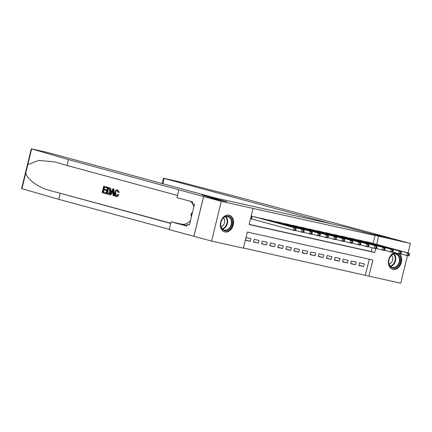 <?xml version="1.0" encoding="UTF-8"?>
<svg xmlns="http://www.w3.org/2000/svg" width="432" height="432" viewBox="0 0 432 432"><rect width="100%" height="100%" fill="white"/><g stroke="black" fill="none" stroke-linecap="round" stroke-linejoin="round"><path stroke-width="0.65" d="M229.003 215.185A8.629 6.469 -74.8 0 1 229.219 215.239A8.629 6.469 -74.8 0 1 233.242 225.115A8.629 6.469 -74.8 0 1 224.921 231.941A8.629 6.469 -74.8 0 1 224.705 231.887A8.629 6.469 -74.8 0 1 220.682 222.01A8.629 6.469 -74.8 0 1 229.003 215.185M399.449 253.892A8.629 6.469 -74.8 0 1 400.788 264.098A8.629 6.469 -74.8 0 1 392.985 269.368A8.629 6.469 -74.8 0 1 392.769 269.314A8.629 6.469 -74.8 0 1 388.46 260.96A8.629 6.469 -74.8 0 1 394.713 252.65M407.425 255.668L400.712 283.208L368.923 276.129L372.848 260.015L247.304 232.06L243.378 248.173L211.588 241.094L221.276 201.344L253.066 208.424L249.14 224.537L374.679 252.493L375.635 248.589M243.416 248.011L368.923 276.129M203.58 196.549L226.789 201.717L202.073 195.01L215.357 197.969L48.001 152.582L31.288 148.792L68.467 159.608L203.58 196.549L193.892 236.293L211.588 241.094M256.127 217.215L251.284 216.065L250.63 218.754L252.045 219.067M264.227 219.019L259.33 218.084M272.327 220.822L267.43 219.888M280.427 222.626L275.53 221.692M288.522 224.429L283.63 223.495M296.622 226.233L291.73 225.299M304.722 228.037L299.83 227.102M312.822 229.84L307.93 228.906M320.922 231.644L316.024 230.71M329.022 233.447L324.124 232.513M337.122 235.251L332.224 234.317M345.222 237.055L340.324 236.12M353.322 238.858L348.424 237.924M361.422 240.662L356.524 239.728M358.835 265.27L363.641 266.571L358.781 265.486L359.44 262.802L364.3 263.887L363.641 266.571M350.735 263.466L355.541 264.767L350.681 263.682L351.34 260.998L356.2 262.084L355.541 264.767M342.641 261.662L347.441 262.964L342.587 261.878L343.24 259.195L348.1 260.28L347.441 262.964M334.541 259.859L339.347 261.16L334.487 260.075L335.14 257.391L340 258.476L339.347 261.16M326.441 258.05L331.247 259.357L326.387 258.271L327.04 255.587L331.9 256.673L331.247 259.357M318.341 256.246L323.147 257.553L318.287 256.468L318.94 253.784L323.8 254.869L323.147 257.553M310.241 254.443L315.047 255.749L310.187 254.664L310.84 251.98L315.7 253.06L315.047 255.749M302.141 252.639L306.947 253.946L302.087 252.86L302.74 250.177L307.6 251.257L306.947 253.946M294.041 250.835L298.847 252.142L293.987 251.057L294.64 248.373L299.5 249.453L298.847 252.142M285.941 249.032L290.747 250.339L285.887 249.253L286.54 246.569L291.4 247.649L290.747 250.339M277.841 247.228L282.647 248.535L277.787 247.45L278.44 244.766L283.3 245.846L282.647 248.535M269.741 245.425L274.547 246.731L269.687 245.646L270.346 242.962L275.206 244.042L274.547 246.731M261.641 243.621L266.447 244.928L261.587 243.842L262.246 241.159L267.106 242.239L266.447 244.928M253.546 241.817L258.347 243.124L253.492 242.039L254.146 239.355L259.006 240.435L258.347 243.124M365.391 275.168L369.279 259.222M250.906 238.631L246.046 237.551L245.392 240.235L250.252 241.321L250.906 238.631M373.124 243.443L375.079 235.424L253.066 208.424M249.178 224.375L371.153 251.537L372.087 247.693M369.522 242.465L364.624 241.531M193.936 236.304L203.623 196.555L226.908 201.744L202.192 195.037L344.747 226.784L369.463 233.485L392.747 238.675L410.4 243.459L408.094 252.925M203.623 196.555L221.276 201.344M375.079 235.424L410.4 243.459M376.655 244.399L378.61 236.38M371.153 251.537L374.679 252.493M245.446 240.014L250.252 241.321M409.207 255.263L409.471 254.189L408.661 254.005L408.397 255.08L409.207 255.263L408.704 255.955L406.679 255.501L407.333 252.817L366.093 241.634M408.661 254.005L407.333 252.817L409.358 253.271L368.118 242.082M408.397 255.08L406.679 255.501L400.783 253.903M409.471 254.189L409.358 253.271M393.26 253.946A7.468 5.6 -74.8 0 1 400.081 258.266A7.468 5.6 -74.8 0 1 395.663 267.727A7.468 5.6 -74.8 0 1 388.843 263.407A7.468 5.6 -74.8 0 1 393.26 253.946M395.221 267.116A6.912 5.184 105.2 0 0 399.416 260.21A6.912 5.184 105.2 0 0 395.917 254.07A6.912 5.184 105.2 0 0 392.996 254.362A6.912 5.184 105.2 0 0 388.8 261.274A6.912 5.184 105.2 0 0 392.299 267.413A6.912 5.184 105.2 0 0 395.221 267.116M389.146 264.098A4.919 3.688 105.2 0 0 389.745 263.882A4.919 3.688 105.2 0 0 392.607 259.924A4.919 3.688 105.2 0 0 391.522 255.339M392.062 269.06A8.57 6.426 105.2 0 0 392.218 269.109A8.57 6.426 105.2 0 0 395.842 268.747A8.57 6.426 105.2 0 0 400.842 261.754A8.57 6.426 105.2 0 0 398.822 253.751M225.191 216.524A7.468 5.6 -74.8 0 1 232.016 220.838A7.468 5.6 -74.8 0 1 227.599 230.299A7.468 5.6 -74.8 0 1 220.779 225.979A7.468 5.6 -74.8 0 1 225.191 216.524M227.156 229.694A6.912 5.184 105.2 0 0 231.352 222.782A6.912 5.184 105.2 0 0 227.853 216.643A6.912 5.184 105.2 0 0 224.932 216.934A6.912 5.184 105.2 0 0 220.736 223.846A6.912 5.184 105.2 0 0 224.235 229.986A6.912 5.184 105.2 0 0 227.156 229.694M221.081 226.67A4.919 3.688 105.2 0 0 221.681 226.46A4.919 3.688 105.2 0 0 224.543 222.502A4.919 3.688 105.2 0 0 223.457 217.912M223.992 231.638A8.57 6.426 105.2 0 0 224.154 231.682A8.57 6.426 105.2 0 0 227.777 231.32A8.57 6.426 105.2 0 0 232.978 222.75A8.57 6.426 105.2 0 0 228.641 215.136A8.57 6.426 105.2 0 0 228.479 215.098M192.569 212.085L190.96 214.223L191.414 216.821M191.981 214.499L190.96 214.223M162.135 183.535L163.431 178.222L179.566 181.856L245.441 199.017L392.785 238.68L369.581 233.512L344.866 226.811L331.582 223.852L164.225 178.465L162.94 183.751M163.431 178.222L164.225 178.465M105.214 193.498L102.119 192.656L103.691 186.214L106.677 187.024L106.493 187.763L104.107 187.115L103.621 189.103L105.851 189.702L105.667 190.447L103.442 189.842L102.897 192.073L105.397 192.753L105.214 193.498L105.581 193.579A14.407 10.805 105.2 0 0 105.878 192.861L103.378 192.181A14.407 10.805 105.2 0 0 104.08 190.015M105.667 190.447L106.315 190.593A14.407 10.805 105.2 0 0 106.488 189.848L104.263 189.243A14.407 10.805 105.2 0 0 104.582 187.245M106.493 187.763L106.974 187.871A14.407 10.805 105.2 0 0 107.039 187.105L103.691 186.214M107.546 194.13L107.914 194.211C109.339 194.476 110.349 193.585 110.948 191.549L110.732 188.692L110.155 188.044L107.962 187.353L109.777 187.963L110.279 188.59L110.3 191.403C109.804 193.466 108.886 194.373 107.546 194.13L106.029 193.72L107.6 187.272M116.024 196.511L115.906 196.484C114.642 195.955 114.264 194.659 114.755 192.596C115.268 190.625 116.181 189.718 117.504 189.869L119.27 192.316L118.033 192.218L117.229 190.588M116.251 196.56C117.234 196.754 118.071 196.214 118.768 194.945L117.612 194.432L118.768 194.945M116.5 195.831C115.7 195.367 115.533 194.389 116.003 192.899L115.355 192.758C114.934 194.249 115.16 195.242 116.03 195.723L116.111 195.745M68.467 159.608L67.036 165.488L54.826 161.951L38.783 160.375L27.815 164.635L25.79 172.946C27.135 179.204 38.059 187.348 48.924 190.193L170.678 223.43M113.724 195.804L114.091 195.885L113.978 188.984L113.303 188.8L112.941 188.719L113.611 188.903L113.724 195.804L113.092 195.631L113.092 193.52L111.283 193.028L110.322 194.881L109.685 194.708L112.941 188.719M110.322 194.881L110.684 194.962L111.893 193.163M60.21 193.471L58.779 199.352L169.247 229.316M177.503 195.448L67.036 165.488M25.79 172.946L21.956 188.665L58.779 199.352M178.87 189.842L176.969 197.635L192.785 201.922L192.37 203.639L194.486 204.217L189.432 224.948L187.315 224.375L186.894 226.093L171.077 221.805L169.177 229.592L193.892 236.293M190.253 201.236A12.442 9.331 -74.8 0 1 192.386 203.569M192.44 203.661A12.442 9.331 -74.8 0 1 193.801 207.025M190.517 220.487A12.442 9.331 -74.8 0 1 181.645 224.159L171.077 221.805M21.956 188.665L21.6 188.541L31.288 148.792M189.454 224.851L187.315 224.375M117.612 194.432L116.078 195.734M117.293 190.604C116.332 190.55 115.684 191.268 115.355 192.758M117.774 189.929L117.428 189.853L118.681 192.186L119.27 192.316M118.681 192.186L118.033 192.218M118.157 194.805C117.59 196.112 116.84 196.668 115.906 196.484M112.514 190.669L111.645 192.332L113.092 192.726L113.098 189.556L112.514 190.669L113.092 190.798M113.611 188.903L113.978 188.984M111.645 192.332L112.288 192.478L113.119 190.804M113.092 192.694L112.288 192.478M107.903 193.423L108.794 193.19L109.706 191.225L109.544 188.735L108.016 188.179L106.807 193.136L107.811 193.401M110.3 191.403L110.948 191.549M110.279 188.59L110.732 188.692M109.777 187.963L110.155 188.044M106.807 193.136L107.287 193.244A14.407 10.805 105.2 0 0 108.497 188.309M108 193.439L107.287 193.244M105.397 192.753L105.878 192.861M102.897 192.073L103.378 192.181M105.851 189.702L106.488 189.848M103.621 189.103L104.263 189.243M106.677 187.024L107.039 187.105M401.112 253.46L401.371 252.385L400.561 252.202L400.302 253.276L401.112 253.46L400.604 254.151L398.579 253.697L399.233 251.014L357.993 239.83M400.561 252.202L399.233 251.014L401.258 251.467L360.018 240.278M400.302 253.276L398.579 253.697L392.683 252.099M401.371 252.385L401.258 251.467M393.012 251.656L393.271 250.582L392.461 250.398L392.202 251.473L393.012 251.656L392.504 252.347L390.479 251.894L391.133 249.21L349.893 238.027M392.461 250.398L391.133 249.21L393.158 249.664L351.918 238.475M392.202 251.473L390.479 251.894L384.583 250.295M393.271 250.582L393.158 249.664M384.912 249.853L385.171 248.778L384.361 248.594L384.102 249.669L384.912 249.853L384.404 250.544L382.379 250.09L383.033 247.406L341.793 236.223M384.361 248.594L383.033 247.406L385.058 247.86L343.818 236.671M384.102 249.669L382.379 250.09L376.483 248.492M385.171 248.778L385.058 247.86M376.812 248.049L377.071 246.974L376.261 246.791L376.002 247.865L376.812 248.049L376.304 248.74L374.279 248.287L374.933 245.603L333.693 234.419M376.261 246.791L374.933 245.603L376.958 246.056L335.718 234.868M376.002 247.865L374.279 248.287L368.383 246.688M377.071 246.974L376.958 246.056M368.712 246.245L368.971 245.171L368.161 244.987L367.902 246.062L368.712 246.245L368.204 246.937L366.179 246.483L366.833 243.799L325.593 232.616M368.161 244.987L366.833 243.799L368.858 244.247L327.618 233.064M367.902 246.062L366.179 246.483L360.283 244.885M368.971 245.171L368.858 244.247M360.612 244.442L360.871 243.367L360.061 243.184L359.802 244.258L360.612 244.442L360.104 245.133L358.079 244.679L358.733 241.996L317.498 230.812M360.061 243.184L358.733 241.996L360.758 242.444L319.523 231.26M359.802 244.258L358.079 244.679L352.188 243.081M360.871 243.367L360.758 242.444M352.512 242.638L352.777 241.564L351.967 241.38L351.702 242.455L352.512 242.638L352.004 243.329L349.979 242.876L350.633 240.192L309.398 229.009M351.967 241.38L350.633 240.192L352.658 240.64L311.423 229.457M351.702 242.455L349.979 242.876L344.088 241.277M352.777 241.564L352.658 240.64M344.412 240.835L344.677 239.76L343.867 239.576L343.602 240.651L344.412 240.835L343.904 241.526L341.879 241.072L342.538 238.388L301.298 227.205M343.867 239.576L342.538 238.388L344.563 238.837L303.323 227.653M343.602 240.651L341.879 241.072L335.988 239.474M344.677 239.76L344.563 238.837M336.312 239.031L336.577 237.956L335.767 237.773L335.502 238.847L336.312 239.031L335.804 239.722L333.779 239.269L334.438 236.585L293.198 225.401M335.767 237.773L334.438 236.585L336.463 237.033L295.223 225.85M335.502 238.847L333.779 239.269L327.888 237.67M336.577 237.956L336.463 237.033M328.212 237.227L328.477 236.153L327.667 235.969L327.402 237.044L328.212 237.227L327.704 237.919L325.679 237.465L326.338 234.781L285.098 223.598M327.667 235.969L326.338 234.781L328.363 235.229L287.123 224.046M327.402 237.044L325.679 237.465L319.788 235.867M328.477 236.153L328.363 235.229M320.112 235.424L320.377 234.349L319.567 234.166L319.302 235.24L320.112 235.424L319.61 236.115L317.585 235.661L318.238 232.978L276.998 221.794M319.567 234.166L318.238 232.978L320.263 233.426L279.023 222.242M319.302 235.24L317.585 235.661L311.688 234.063M320.377 234.349L320.263 233.426M312.017 233.62L312.277 232.546L311.467 232.362L311.207 233.437L312.017 233.62L311.51 234.311L309.485 233.858L310.138 231.174L268.898 219.991M311.467 232.362L310.138 231.174L312.163 231.622L270.923 220.439M311.207 233.437L309.485 233.858L303.588 232.259M312.277 232.546L312.163 231.622M303.917 231.817L304.177 230.742L303.367 230.558L303.107 231.633L303.917 231.817L303.41 232.508L301.385 232.054L302.038 229.37L260.798 218.187M303.367 230.558L302.038 229.37L304.063 229.819L262.823 218.635M303.107 231.633L301.385 232.054L295.488 230.456M304.177 230.742L304.063 229.819M295.817 230.013L296.077 228.938L295.267 228.755L295.007 229.829L295.817 230.013L295.31 230.704L293.285 230.251L293.938 227.567L252.698 216.383M295.267 228.755L293.938 227.567L295.963 228.015L254.723 216.832M295.007 229.829L293.285 230.251L250.641 218.7M296.077 228.938L295.963 228.015M393.952 254.038A6.912 5.184 -74.8 0 1 395.577 260.491A6.912 5.184 -74.8 0 1 391.543 266.123A6.912 5.184 -74.8 0 1 390.587 266.447M390.269 266.123A6.685 5.011 105.2 0 0 391.154 265.815A6.685 5.011 105.2 0 0 395.053 260.393A6.685 5.011 105.2 0 0 393.514 254.156M225.887 216.61A6.912 5.184 -74.8 0 1 227.513 223.063A6.912 5.184 -74.8 0 1 223.479 228.695A6.912 5.184 -74.8 0 1 222.523 229.019M222.205 228.695A6.685 5.011 105.2 0 0 223.09 228.393A6.685 5.011 105.2 0 0 226.989 222.971A6.685 5.011 105.2 0 0 225.45 216.729M48.924 190.193L170.726 223.231M31.644 148.916L27.815 164.635M187.013 225.612L181.645 224.159M109.048 187.666L109.415 187.747M252.126 216.254L251.478 218.916M251.802 216.184L251.159 218.83"/></g></svg>
